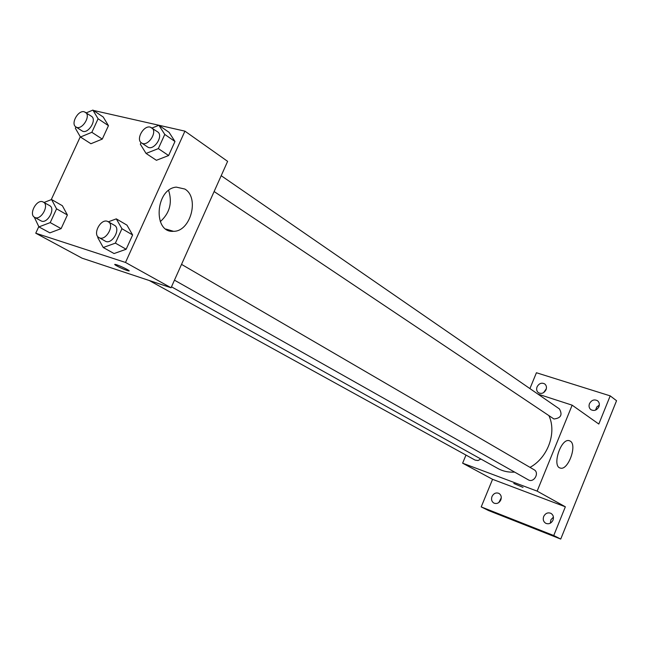 <?xml version="1.0" encoding="UTF-8"?>
<svg xmlns="http://www.w3.org/2000/svg" width="649" height="649" viewBox="0 0 649 649"><rect width="100%" height="100%" fill="white"/><g stroke="black" fill="none" stroke-linecap="round" stroke-linejoin="round"><path stroke-width="0.97" d="M553.419 517.148L550.936 519.687L550.303 523.191M599.335 405.041L596.747 407.053L595.579 410.095M546.328 388.759L543.586 392.629M501.288 497.742L498.862 502.504M529.917 388.581L536.431 372.745L610.198 395.874L616.55 400.717L560.728 539.068L488.624 510.585L481.209 506.91L492.567 479.319L462.623 463.183L465.982 455.079M537.064 386.861C539.035 383.397 541.574 382.407 544.681 383.9C546.426 385.344 546.872 387.283 546.028 389.733C544.073 393.18 541.542 394.178 538.443 392.726C536.666 391.282 536.204 389.335 537.064 386.861M589.47 403.67C591.539 400.052 594.224 399.078 597.534 400.749C599.311 402.258 599.773 404.238 598.93 406.704C596.877 410.298 594.2 411.279 590.906 409.665C589.097 408.156 588.611 406.152 589.47 403.67M610.198 395.874L598.808 424.04L572.15 405.171L537.145 491.123L565.352 506.796L553.743 535.53L560.728 539.068M570.276 441.125C577.529 445.044 568.029 470.849 560.338 468.067C551.658 466.517 560.906 437.953 569.214 440.671L570.276 441.125M553.743 535.53L481.209 506.91M543.675 516.515C545.42 513.245 547.845 512.191 550.944 513.351C553.273 514.892 553.962 517.148 553.013 520.125C551.285 523.37 548.884 524.441 545.801 523.313C543.424 521.78 542.718 519.516 543.675 516.515M491.991 496.517C493.67 493.362 495.982 492.315 498.903 493.378C501.133 494.838 501.774 497.029 500.825 499.941C499.154 503.08 496.866 504.135 493.954 503.105C491.682 501.653 491.033 499.454 491.991 496.517M565.352 506.796L492.567 479.319M171.482 286.817L497.832 468.464C502.926 471.271 508.532 472.48 514.641 472.107M530.022 467.361C547.764 457.813 556.874 432.907 549.022 415.879M537.145 491.123L462.623 463.183M537.834 394.048L572.15 405.171M174.451 280.165L528.327 479.83C533.851 483.278 539.838 472.748 534.078 469.73L181.525 264.37M149.238 280.506L475.092 460.1L478.013 460.539L480.86 459.021M221.204 175.701L559.414 408.927C562.707 414.833 560.882 418.183 553.938 418.986L214.113 191.536M523.013 487.383L513.797 483.497M92.556 110.225L184.924 131.147L227.621 161.358L171.06 287.758L82.09 258.18L35.752 233.21L38.794 226.623M51.247 199.649L80.298 136.761M108.407 221.788L116.293 218.859L126.961 225.146L132.631 234.954L126.157 249.248L114.07 253.548L103.248 247.512L97.739 237.575L98.056 236.877M86.301 112.869L92.88 110.087L103.223 117.015L108.456 125.663L102.282 139.089L90.917 143.729L80.444 137.02L75.349 128.259L75.957 126.953M184.924 131.147L125.5 262.447L35.752 233.21M44.075 202.456L51.571 199.527L62.369 205.717L67.391 214.981L61.111 228.635L49.868 232.861L38.932 226.899L34.251 217.091M152.069 128.023L158.891 125.273L169.089 132.364L174.979 141.49L168.61 155.541L156.409 160.295L146.066 153.44L140.33 144.192L141.068 142.561M125.5 262.447L171.06 287.758M184.843 189.046C199.77 197.637 190.571 231.742 173.502 231.304C152.693 233.332 155.273 188.802 176.293 187.123L184.843 189.046M128.518 270.876L127.066 270.479C122.02 268.873 112.026 263.713 115.392 264.451C118.751 265.003 132.461 271.736 128.51 270.884L127.066 270.479C120.649 268.037 116.56 266.041 114.808 264.468M168.635 190.457C172.496 202.739 169.714 213.132 160.279 221.642M158.891 125.273L164.773 134.432L158.34 148.605L146.066 153.44M141.514 142.91L147.493 146.909C153.578 151.542 164.116 135.779 157.569 131.82L150.26 127.123C143.583 125.111 135.6 139.503 141.514 142.91C147.607 147.542 158.194 131.69 151.647 127.731M169.089 132.364L174.979 141.49L168.61 155.541L156.409 160.295M164.773 134.432L174.979 141.49M158.34 148.605L168.61 155.541M116.293 218.859L121.939 228.716L115.392 243.132L103.248 247.512M98.964 237.575L105.227 241.112C111.766 245.33 121.363 228.797 114.411 225.284L107.328 221.285C100.465 218.729 92.409 234.403 98.964 237.575C105.511 241.801 115.157 225.179 108.205 221.666M126.961 225.146L132.631 234.954L126.157 249.248L114.07 253.548M121.939 228.716L132.631 234.954M115.392 243.132L126.157 249.248M92.88 110.087L98.096 118.759L91.85 132.307L80.444 137.02M75.933 126.936L81.985 130.847C87.631 135.016 97.496 119.773 91.42 116.268L84.24 111.774C78.075 109.9 70.4 123.886 75.933 126.936C81.579 131.106 91.485 115.782 85.408 112.277M103.223 117.015L108.456 125.663L102.282 139.089L90.917 143.729M98.096 118.759L108.456 125.663M91.85 132.307L102.282 139.089M51.571 199.527L56.568 208.832L50.224 222.599L38.932 226.899M34.632 217.334L40.952 220.822C46.971 224.643 56.049 208.743 49.64 205.611L42.631 201.734C36.312 199.373 28.556 214.486 34.632 217.334C40.652 221.155 49.778 205.181 43.361 202.05M62.369 205.717L67.391 214.981L61.111 228.635L49.868 232.861M56.568 208.832L67.391 214.981M50.224 222.599L61.111 228.635M559.836 467.888L560.338 468.067M165.966 229.073L173.502 231.304"/></g></svg>
